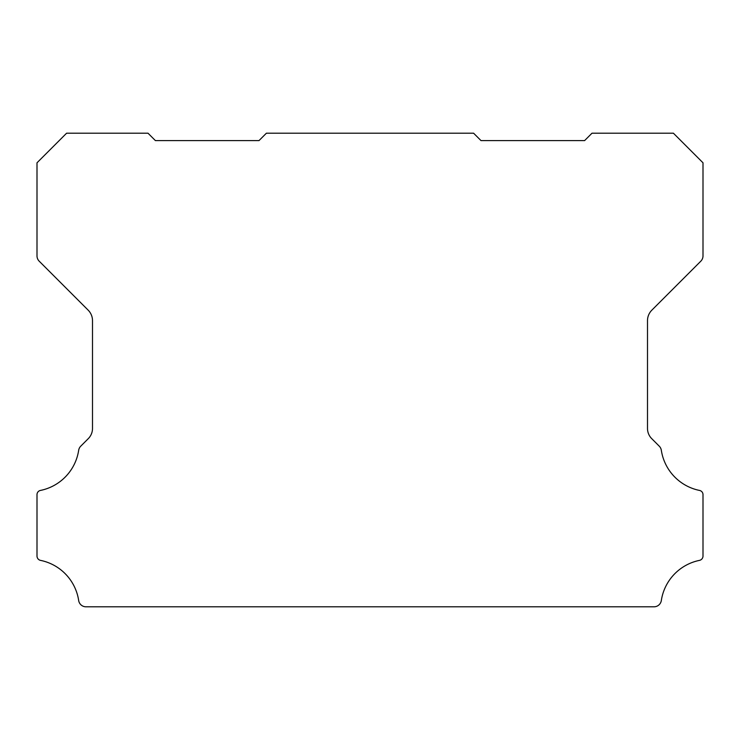 <?xml version="1.0" encoding="UTF-8"?>
<svg xmlns="http://www.w3.org/2000/svg" width="740" height="740" viewBox="0 0 740 740"><rect width="100%" height="100%" fill="white"/><g stroke="black" fill="none" stroke-linecap="round" stroke-linejoin="round"><path stroke-width="1.11" d="M37 494.635A4.283 4.283 0 0 1 40.552 490.416A48.396 48.396 0 0 0 78.671 450.29A7.446 7.446 0 0 1 80.771 446.155L88.171 438.755A14.439 14.439 0 0 0 92.5 428.293L92.5 320.633A14.883 14.883 0 0 0 88.171 310.162L39.174 261.164A7.511 7.511 0 0 1 37 255.938L37 162.8L66.6 133.2L148 133.2L155.4 140.6L259 140.6L266.4 133.2L473.6 133.2L481 140.6L584.6 140.6L592 133.2L673.4 133.2L703 162.8L703 255.938A7.511 7.511 0 0 1 700.836 261.164L651.838 310.162A14.883 14.883 0 0 0 647.5 320.633L647.5 428.293A14.439 14.439 0 0 0 651.838 438.755L659.229 446.155A7.446 7.446 0 0 1 661.329 450.29A48.396 48.396 0 0 0 699.448 490.416A4.283 4.283 0 0 1 703 494.764L703 556.045A4.431 4.431 0 0 1 699.448 560.384A48.368 48.368 0 0 0 661.329 600.51A7.391 7.391 0 0 1 654.021 606.8L85.979 606.8A7.391 7.391 0 0 1 78.671 600.51A48.368 48.368 0 0 0 40.552 560.384A4.431 4.431 0 0 1 37 556.045L37 494.764A4.283 4.283 0 0 1 37 494.635"/></g></svg>
